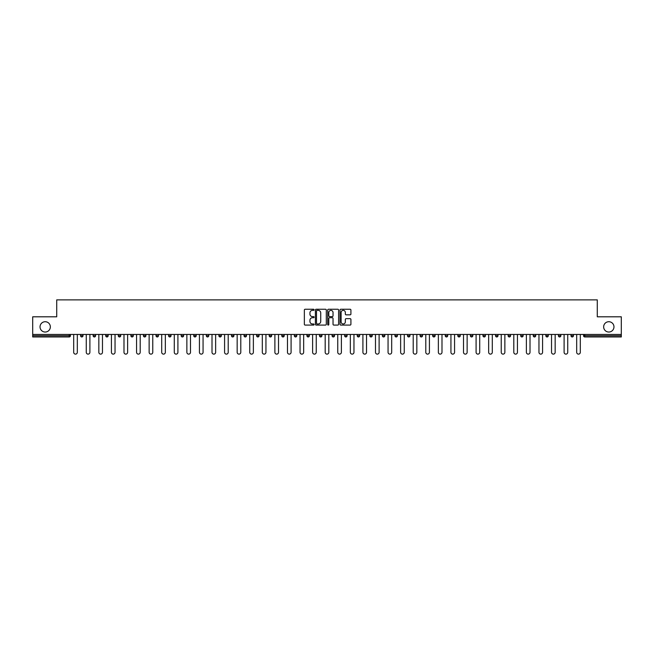 <?xml version="1.0" encoding="UTF-8"?>
<svg xmlns="http://www.w3.org/2000/svg" width="654" height="654" viewBox="0 0 654 654"><rect width="100%" height="100%" fill="white"/><g stroke="black" fill="none" stroke-linecap="round" stroke-linejoin="round"><path stroke-width="0.98" d="M50.35 326.877A5.158 5.158 0 0 1 45.191 332.036A5.158 5.158 0 0 1 40.033 326.877A5.158 5.158 0 0 1 45.191 321.719A5.158 5.158 0 0 1 50.35 326.877M613.967 326.877A5.158 5.158 0 0 1 608.809 332.036A5.158 5.158 0 0 1 603.65 326.877A5.158 5.158 0 0 1 608.809 321.719A5.158 5.158 0 0 1 613.967 326.877M314.1 309.808A0.556 0.556 0 0 0 313.552 309.252L305.14 309.252A0.793 0.793 0 0 0 304.355 310.045L304.355 324.286A0.793 0.793 0 0 0 305.14 325.079L313.552 325.079A0.556 0.556 0 0 0 314.1 324.523A0.556 0.556 0 0 0 313.552 323.967L312.465 323.967A2.534 2.534 0 0 1 309.931 321.441L309.931 320.256A2.534 2.534 0 0 1 312.465 317.721L313.552 317.721A0.556 0.556 0 0 0 314.1 317.165A0.556 0.556 0 0 0 313.552 316.61L312.465 316.61A2.534 2.534 0 0 1 309.931 314.084L309.931 312.89A2.534 2.534 0 0 1 312.465 310.364L313.552 310.364A0.556 0.556 0 0 0 314.1 309.808M350.127 314.836A0.793 0.793 0 0 0 350.912 314.043L350.912 310.045A0.793 0.793 0 0 0 350.127 309.252L340.783 309.252A0.793 0.793 0 0 0 339.998 310.045L339.998 324.286A0.793 0.793 0 0 0 340.783 325.079L350.127 325.079A0.793 0.793 0 0 0 350.912 324.286L350.912 319.463A0.793 0.793 0 0 0 350.127 318.67L346.13 318.67A0.793 0.793 0 0 0 345.337 319.463L345.337 321.85A2.117 2.117 0 0 1 343.219 323.967A2.117 2.117 0 0 1 341.102 321.85L341.102 312.481A2.117 2.117 0 0 1 343.219 310.364A2.117 2.117 0 0 1 345.337 312.481L345.337 314.043A0.793 0.793 0 0 0 346.13 314.836L350.127 314.836M32.7 334.456L32.7 316.806L56.718 316.806L56.718 299.875L597.282 299.875L597.282 316.806L621.3 316.806L621.3 334.456L32.7 334.456L32.7 335.747L69.218 335.747L69.218 334.456M326.305 310.045A0.793 0.793 0 0 0 325.52 309.252L316.176 309.252A0.793 0.793 0 0 0 315.392 310.045L315.392 324.286A0.793 0.793 0 0 0 316.176 325.079L325.52 325.079A0.793 0.793 0 0 0 326.305 324.286L326.305 310.045M328.48 309.252L337.824 309.252A0.793 0.793 0 0 1 338.608 310.045L338.608 324.286A0.793 0.793 0 0 1 337.824 325.079L333.826 325.079A0.793 0.793 0 0 1 333.033 324.286L333.033 318.514A0.793 0.793 0 0 0 332.24 317.721L329.591 317.721A0.793 0.793 0 0 0 328.798 318.514L328.798 324.523A0.556 0.556 0 0 1 328.243 325.079A0.556 0.556 0 0 1 327.695 324.523L327.695 310.045A0.793 0.793 0 0 1 328.48 309.252M69.218 336.957A1.21 1.21 0 0 0 70.428 335.747L69.218 335.747L69.218 336.957A1.21 1.21 0 0 0 70.428 335.747L70.428 334.456L70.428 335.747A1.21 1.21 0 0 1 69.218 336.957L32.7 336.957L32.7 335.747M621.3 334.456L621.3 336.957L584.782 336.957A1.21 1.21 0 0 1 583.572 335.747L583.572 334.456M80.581 335.747A1.21 1.21 0 0 0 81.791 336.957A1.21 1.21 0 0 0 83.001 335.747L83.001 334.456L83.001 335.747L80.581 335.747A1.21 1.21 0 0 0 81.791 336.957A1.21 1.21 0 0 1 80.581 335.747L80.581 334.456M93.154 334.456L93.154 335.747L93.154 334.456M95.574 334.456L95.574 335.747L95.574 334.456M108.147 334.456L108.147 335.747L105.727 335.747A1.21 1.21 0 0 0 106.937 336.957A1.21 1.21 0 0 1 105.727 335.747L105.727 334.456M118.309 334.456L118.309 335.747L118.309 334.456M120.72 334.456L120.72 335.747A1.21 1.21 0 0 1 119.518 336.957A1.21 1.21 0 0 1 118.309 335.747A1.21 1.21 0 0 0 119.518 336.957A1.21 1.21 0 0 0 120.72 335.747A1.21 1.21 0 0 1 119.518 336.957A1.21 1.21 0 0 1 118.309 335.747L120.72 335.747M130.882 334.456L130.882 335.747L130.882 334.456M133.302 334.456L133.302 335.747L133.302 334.456M145.875 334.456L145.875 335.747A1.21 1.21 0 0 1 144.665 336.957A1.21 1.21 0 0 1 143.455 335.747L143.455 334.456M158.448 334.456L158.448 335.747A1.21 1.21 0 0 1 157.238 336.957A1.21 1.21 0 0 1 156.028 335.747L156.028 334.456M171.021 334.456L171.021 335.747A1.21 1.21 0 0 1 169.811 336.957A1.21 1.21 0 0 1 168.601 335.747L168.601 334.456M183.602 334.456L183.602 335.747A1.21 1.21 0 0 1 182.392 336.957A1.21 1.21 0 0 1 181.183 335.747L181.183 334.456M196.175 334.456L196.175 335.747A1.21 1.21 0 0 1 194.966 336.957A1.21 1.21 0 0 1 193.756 335.747L193.756 334.456M208.749 334.456L208.749 335.747A1.21 1.21 0 0 1 207.539 336.957A1.21 1.21 0 0 1 206.329 335.747L206.329 334.456M218.902 334.456L218.902 335.747L218.902 334.456M221.322 334.456L221.322 335.747A1.21 1.21 0 0 1 220.112 336.957A1.21 1.21 0 0 1 218.902 335.747L221.322 335.747A1.21 1.21 0 0 1 220.112 336.957M233.895 334.456L233.895 335.747L231.483 335.747A1.21 1.21 0 0 0 232.685 336.957A1.21 1.21 0 0 1 231.483 335.747L231.483 334.456M246.476 334.456L246.476 335.747A1.21 1.21 0 0 1 245.266 336.957A1.21 1.21 0 0 1 244.056 335.747L244.056 334.456M257.839 336.957A1.21 1.21 0 0 0 259.049 335.747L259.049 334.456L259.049 335.747A1.21 1.21 0 0 1 257.839 336.957A1.21 1.21 0 0 1 256.63 335.747L256.63 334.456M270.413 336.957A1.21 1.21 0 0 0 271.623 335.747L271.623 334.456L271.623 335.747A1.21 1.21 0 0 1 270.413 336.957A1.21 1.21 0 0 1 269.203 335.747L269.203 334.456M284.196 334.456L284.196 335.747A1.21 1.21 0 0 1 282.986 336.957A1.21 1.21 0 0 1 281.776 335.747L281.776 334.456M296.769 334.456L296.769 335.747A1.21 1.21 0 0 1 295.559 336.957A1.21 1.21 0 0 1 294.357 335.747L294.357 334.456M309.35 334.456L309.35 335.747A1.21 1.21 0 0 1 308.14 336.957A1.21 1.21 0 0 1 306.93 335.747L306.93 334.456M319.504 334.456L319.504 335.747L319.504 334.456M321.923 334.456L321.923 335.747A1.21 1.21 0 0 1 320.713 336.957A1.21 1.21 0 0 1 319.504 335.747L321.923 335.747A1.21 1.21 0 0 1 320.713 336.957A1.21 1.21 0 0 0 321.923 335.747M332.077 334.456L332.077 335.747L332.077 334.456M334.496 334.456L334.496 335.747L334.496 334.456M344.65 334.456L344.65 335.747L344.65 334.456M347.07 334.456L347.07 335.747A1.21 1.21 0 0 1 345.86 336.957A1.21 1.21 0 0 1 344.65 335.747A1.21 1.21 0 0 0 345.86 336.957A1.21 1.21 0 0 0 347.07 335.747A1.21 1.21 0 0 1 345.86 336.957A1.21 1.21 0 0 1 344.65 335.747L347.07 335.747M357.231 334.456L357.231 335.747L357.231 334.456M359.643 334.456L359.643 335.747L359.643 334.456M372.224 334.456L372.224 335.747A1.21 1.21 0 0 1 371.014 336.957A1.21 1.21 0 0 1 369.804 335.747L369.804 334.456M384.797 334.456L384.797 335.747L382.377 335.747A1.21 1.21 0 0 0 383.587 336.957A1.21 1.21 0 0 1 382.377 335.747L382.377 334.456M397.37 334.456L397.37 335.747A1.21 1.21 0 0 1 396.161 336.957A1.21 1.21 0 0 1 394.951 335.747L394.951 334.456M407.524 334.456L407.524 335.747L407.524 334.456M409.944 334.456L409.944 335.747L409.944 334.456M422.517 334.456L422.517 335.747A1.21 1.21 0 0 1 421.315 336.957A1.21 1.21 0 0 1 420.105 335.747L420.105 334.456M435.098 334.456L435.098 335.747L432.678 335.747A1.21 1.21 0 0 0 433.888 336.957A1.21 1.21 0 0 1 432.678 335.747L432.678 334.456M447.671 334.456L447.671 335.747A1.21 1.21 0 0 1 446.461 336.957A1.21 1.21 0 0 1 445.251 335.747L445.251 334.456M460.244 334.456L460.244 335.747L457.825 335.747A1.21 1.21 0 0 0 459.034 336.957A1.21 1.21 0 0 1 457.825 335.747L457.825 334.456M472.817 334.456L472.817 335.747A1.21 1.21 0 0 1 471.608 336.957A1.21 1.21 0 0 1 470.398 335.747L470.398 334.456M485.399 334.456L485.399 335.747L482.979 335.747A1.21 1.21 0 0 0 484.189 336.957A1.21 1.21 0 0 1 482.979 335.747L482.979 334.456M497.972 334.456L497.972 335.747A1.21 1.21 0 0 1 496.762 336.957A1.21 1.21 0 0 1 495.552 335.747L495.552 334.456M510.545 334.456L510.545 335.747L508.125 335.747A1.21 1.21 0 0 0 509.335 336.957A1.21 1.21 0 0 1 508.125 335.747L508.125 334.456M523.118 334.456L523.118 335.747L520.698 335.747A1.21 1.21 0 0 0 521.908 336.957A1.21 1.21 0 0 1 520.698 335.747L520.698 334.456M535.691 334.456L535.691 335.747L533.28 335.747A1.21 1.21 0 0 0 534.481 336.957A1.21 1.21 0 0 1 533.28 335.747L533.28 334.456M548.273 334.456L548.273 335.747A1.21 1.21 0 0 1 547.063 336.957A1.21 1.21 0 0 1 545.853 335.747L545.853 334.456M560.846 334.456L560.846 335.747A1.21 1.21 0 0 1 559.636 336.957A1.21 1.21 0 0 1 558.426 335.747L558.426 334.456M573.419 334.456L573.419 335.747A1.21 1.21 0 0 1 572.209 336.957A1.21 1.21 0 0 1 570.999 335.747L570.999 334.456M94.364 336.957A1.21 1.21 0 0 1 93.154 335.747L95.574 335.747A1.21 1.21 0 0 1 94.364 336.957A1.21 1.21 0 0 0 95.574 335.747A1.21 1.21 0 0 1 94.364 336.957M108.147 335.747A1.21 1.21 0 0 1 106.937 336.957A1.21 1.21 0 0 0 108.147 335.747A1.21 1.21 0 0 1 106.937 336.957A1.21 1.21 0 0 1 105.727 335.747M132.092 336.957A1.21 1.21 0 0 1 130.882 335.747A1.21 1.21 0 0 0 132.092 336.957A1.21 1.21 0 0 0 133.302 335.747A1.21 1.21 0 0 1 132.092 336.957A1.21 1.21 0 0 1 130.882 335.747L133.302 335.747A1.21 1.21 0 0 1 132.092 336.957M232.685 336.957A1.21 1.21 0 0 0 233.895 335.747A1.21 1.21 0 0 1 232.685 336.957A1.21 1.21 0 0 1 231.483 335.747M295.559 336.957A1.21 1.21 0 0 0 296.769 335.747A1.21 1.21 0 0 1 295.559 336.957M333.287 336.957A1.21 1.21 0 0 1 332.077 335.747L334.496 335.747A1.21 1.21 0 0 1 333.287 336.957A1.21 1.21 0 0 0 334.496 335.747A1.21 1.21 0 0 1 333.287 336.957M358.441 336.957A1.21 1.21 0 0 1 357.231 335.747A1.21 1.21 0 0 0 358.441 336.957A1.21 1.21 0 0 0 359.643 335.747A1.21 1.21 0 0 1 358.441 336.957A1.21 1.21 0 0 1 357.231 335.747L359.643 335.747A1.21 1.21 0 0 1 358.441 336.957M383.587 336.957A1.21 1.21 0 0 0 384.797 335.747A1.21 1.21 0 0 1 383.587 336.957A1.21 1.21 0 0 1 382.377 335.747M408.734 336.957A1.21 1.21 0 0 1 407.524 335.747A1.21 1.21 0 0 0 408.734 336.957A1.21 1.21 0 0 0 409.944 335.747A1.21 1.21 0 0 1 408.734 336.957A1.21 1.21 0 0 1 407.524 335.747L409.944 335.747M433.888 336.957A1.21 1.21 0 0 0 435.098 335.747A1.21 1.21 0 0 1 433.888 336.957A1.21 1.21 0 0 1 432.678 335.747M460.244 335.747A1.21 1.21 0 0 1 459.034 336.957A1.21 1.21 0 0 0 460.244 335.747A1.21 1.21 0 0 1 459.034 336.957A1.21 1.21 0 0 1 457.825 335.747M484.189 336.957A1.21 1.21 0 0 0 485.399 335.747A1.21 1.21 0 0 1 484.189 336.957A1.21 1.21 0 0 1 482.979 335.747M496.762 336.957A1.21 1.21 0 0 0 497.972 335.747A1.21 1.21 0 0 1 496.762 336.957M509.335 336.957A1.21 1.21 0 0 0 510.545 335.747A1.21 1.21 0 0 1 509.335 336.957A1.21 1.21 0 0 1 508.125 335.747M521.908 336.957A1.21 1.21 0 0 0 523.118 335.747A1.21 1.21 0 0 1 521.908 336.957A1.21 1.21 0 0 1 520.698 335.747M534.481 336.957A1.21 1.21 0 0 0 535.691 335.747A1.21 1.21 0 0 1 534.481 336.957A1.21 1.21 0 0 1 533.28 335.747M572.209 336.957A1.21 1.21 0 0 0 573.419 335.747A1.21 1.21 0 0 1 572.209 336.957M584.782 334.456L584.782 336.957A1.21 1.21 0 0 1 583.572 335.747L621.3 335.747M317.051 310.364A0.556 0.556 0 0 0 316.495 310.912L316.495 323.419A0.556 0.556 0 0 0 317.051 323.967L318.196 323.967A2.534 2.534 0 0 0 320.73 321.441L320.73 312.89A2.534 2.534 0 0 0 318.196 310.364L317.051 310.364M333.033 312.514A2.117 2.117 0 0 0 330.916 310.405A2.117 2.117 0 0 0 328.798 312.514L328.798 315.825A0.793 0.793 0 0 0 329.591 316.61L332.24 316.61A0.793 0.793 0 0 0 333.033 315.825L333.033 312.514M73.689 352.31L73.689 334.456L73.689 352.31A1.815 1.815 0 0 0 75.504 354.125A1.815 1.815 0 0 0 77.319 352.31L77.319 334.456M86.263 352.31L86.263 334.456L86.263 352.31A1.815 1.815 0 0 0 88.077 354.125A1.815 1.815 0 0 0 89.892 352.31L89.892 334.456M98.836 352.31L98.836 334.456L98.836 352.31A1.815 1.815 0 0 0 100.651 354.125A1.815 1.815 0 0 0 102.465 352.31L102.465 334.456M111.417 352.31L111.417 334.456L111.417 352.31A1.815 1.815 0 0 0 113.224 354.125A1.815 1.815 0 0 0 115.039 352.31L115.039 334.456M123.99 352.31L123.99 334.456L123.99 352.31A1.815 1.815 0 0 0 125.805 354.125A1.815 1.815 0 0 0 127.62 352.31L127.62 334.456M136.563 352.31L136.563 334.456L136.563 352.31A1.815 1.815 0 0 0 138.378 354.125A1.815 1.815 0 0 0 140.193 352.31L140.193 334.456M149.137 352.31L149.137 334.456L149.137 352.31A1.815 1.815 0 0 0 150.951 354.125A1.815 1.815 0 0 0 152.766 352.31L152.766 334.456M161.71 352.31L161.71 334.456L161.71 352.31A1.815 1.815 0 0 0 163.525 354.125A1.815 1.815 0 0 0 165.339 352.31L165.339 334.456M174.291 352.31L174.291 334.456L174.291 352.31A1.815 1.815 0 0 0 176.098 354.125A1.815 1.815 0 0 0 177.913 352.31L177.913 334.456M186.864 352.31L186.864 334.456L186.864 352.31A1.815 1.815 0 0 0 188.679 354.125A1.815 1.815 0 0 0 190.494 352.31L190.494 334.456M199.437 352.31L199.437 334.456L199.437 352.31A1.815 1.815 0 0 0 201.252 354.125A1.815 1.815 0 0 0 203.067 352.31L203.067 334.456M212.01 352.31L212.01 334.456L212.01 352.31A1.815 1.815 0 0 0 213.825 354.125A1.815 1.815 0 0 0 215.64 352.31L215.64 334.456M224.584 352.31L224.584 334.456L224.584 352.31A1.815 1.815 0 0 0 226.398 354.125A1.815 1.815 0 0 0 228.213 352.31L228.213 334.456M237.165 352.31L237.165 334.456L237.165 352.31A1.815 1.815 0 0 0 238.98 354.125A1.815 1.815 0 0 0 240.786 352.31L240.786 334.456M249.738 352.31L249.738 334.456L249.738 352.31A1.815 1.815 0 0 0 251.553 354.125A1.815 1.815 0 0 0 253.368 352.31L253.368 334.456M262.311 352.31L262.311 334.456L262.311 352.31A1.815 1.815 0 0 0 264.126 354.125A1.815 1.815 0 0 0 265.941 352.31L265.941 334.456M274.884 352.31L274.884 334.456L274.884 352.31A1.815 1.815 0 0 0 276.699 354.125A1.815 1.815 0 0 0 278.514 352.31L278.514 334.456M287.466 352.31L287.466 334.456L287.466 352.31A1.815 1.815 0 0 0 289.272 354.125A1.815 1.815 0 0 0 291.087 352.31L291.087 334.456M300.039 352.31L300.039 334.456L300.039 352.31A1.815 1.815 0 0 0 301.854 354.125A1.815 1.815 0 0 0 303.66 352.31L303.66 334.456M312.612 352.31L312.612 334.456L312.612 352.31A1.815 1.815 0 0 0 314.427 354.125A1.815 1.815 0 0 0 316.242 352.31L316.242 334.456M325.185 352.31L325.185 334.456L325.185 352.31A1.815 1.815 0 0 0 327 354.125A1.815 1.815 0 0 0 328.815 352.31L328.815 334.456M337.758 352.31L337.758 334.456L337.758 352.31A1.815 1.815 0 0 0 339.573 354.125A1.815 1.815 0 0 0 341.388 352.31L341.388 334.456M350.34 352.31L350.34 334.456L350.34 352.31A1.815 1.815 0 0 0 352.146 354.125A1.815 1.815 0 0 0 353.961 352.31L353.961 334.456M362.913 352.31L362.913 334.456L362.913 352.31A1.815 1.815 0 0 0 364.728 354.125A1.815 1.815 0 0 0 366.534 352.31L366.534 334.456M375.486 352.31L375.486 334.456L375.486 352.31A1.815 1.815 0 0 0 377.301 354.125A1.815 1.815 0 0 0 379.116 352.31L379.116 334.456M388.059 352.31L388.059 334.456L388.059 352.31A1.815 1.815 0 0 0 389.874 354.125A1.815 1.815 0 0 0 391.689 352.31L391.689 334.456M400.632 352.31L400.632 334.456L400.632 352.31A1.815 1.815 0 0 0 402.447 354.125A1.815 1.815 0 0 0 404.262 352.31L404.262 334.456M413.214 352.31L413.214 334.456L413.214 352.31A1.815 1.815 0 0 0 415.02 354.125A1.815 1.815 0 0 0 416.835 352.31L416.835 334.456M425.787 352.31L425.787 334.456L425.787 352.31A1.815 1.815 0 0 0 427.602 354.125A1.815 1.815 0 0 0 429.416 352.31L429.416 334.456M438.36 352.31L438.36 334.456L438.36 352.31A1.815 1.815 0 0 0 440.175 354.125A1.815 1.815 0 0 0 441.99 352.31L441.99 334.456M450.933 352.31L450.933 334.456L450.933 352.31A1.815 1.815 0 0 0 452.748 354.125A1.815 1.815 0 0 0 454.563 352.31L454.563 334.456M463.506 352.31L463.506 334.456L463.506 352.31A1.815 1.815 0 0 0 465.321 354.125A1.815 1.815 0 0 0 467.136 352.31L467.136 334.456M476.087 352.31L476.087 334.456L476.087 352.31A1.815 1.815 0 0 0 477.902 354.125A1.815 1.815 0 0 0 479.709 352.31L479.709 334.456M488.661 352.31L488.661 334.456L488.661 352.31A1.815 1.815 0 0 0 490.475 354.125A1.815 1.815 0 0 0 492.29 352.31L492.29 334.456M501.234 352.31L501.234 334.456L501.234 352.31A1.815 1.815 0 0 0 503.049 354.125A1.815 1.815 0 0 0 504.863 352.31L504.863 334.456M513.807 352.31L513.807 334.456L513.807 352.31A1.815 1.815 0 0 0 515.622 354.125A1.815 1.815 0 0 0 517.437 352.31L517.437 334.456M526.38 352.31L526.38 334.456L526.38 352.31A1.815 1.815 0 0 0 528.195 354.125A1.815 1.815 0 0 0 530.01 352.31L530.01 334.456M538.961 352.31L538.961 334.456L538.961 352.31A1.815 1.815 0 0 0 540.776 354.125A1.815 1.815 0 0 0 542.583 352.31L542.583 334.456M551.535 352.31L551.535 334.456L551.535 352.31A1.815 1.815 0 0 0 553.349 354.125A1.815 1.815 0 0 0 555.164 352.31L555.164 334.456M564.108 352.31L564.108 334.456L564.108 352.31A1.815 1.815 0 0 0 565.923 354.125A1.815 1.815 0 0 0 567.737 352.31L567.737 334.456M576.681 352.31L576.681 334.456L576.681 352.31A1.815 1.815 0 0 0 578.496 354.125A1.815 1.815 0 0 0 580.311 352.31L580.311 334.456M81.791 336.957A1.21 1.21 0 0 0 83.001 335.747M144.665 336.957A1.21 1.21 0 0 0 145.875 335.747L143.455 335.747M157.238 336.957A1.21 1.21 0 0 0 158.448 335.747L156.028 335.747M169.811 336.957A1.21 1.21 0 0 0 171.021 335.747L168.601 335.747M182.392 336.957A1.21 1.21 0 0 0 183.602 335.747L181.183 335.747M194.966 336.957A1.21 1.21 0 0 0 196.175 335.747L193.756 335.747M207.539 336.957A1.21 1.21 0 0 0 208.749 335.747L206.329 335.747M245.266 336.957A1.21 1.21 0 0 0 246.476 335.747L244.056 335.747M259.049 335.747L256.63 335.747M271.623 335.747L269.203 335.747M282.986 336.957A1.21 1.21 0 0 0 284.196 335.747L281.776 335.747M296.769 335.747L294.357 335.747M308.14 336.957A1.21 1.21 0 0 0 309.35 335.747L306.93 335.747M371.014 336.957A1.21 1.21 0 0 0 372.224 335.747L369.804 335.747M396.161 336.957A1.21 1.21 0 0 0 397.37 335.747L394.951 335.747M421.315 336.957A1.21 1.21 0 0 0 422.517 335.747L420.105 335.747M446.461 336.957A1.21 1.21 0 0 0 447.671 335.747L445.251 335.747M471.608 336.957A1.21 1.21 0 0 0 472.817 335.747L470.398 335.747M497.972 335.747L495.552 335.747M547.063 336.957A1.21 1.21 0 0 0 548.273 335.747L545.853 335.747M559.636 336.957A1.21 1.21 0 0 0 560.846 335.747L558.426 335.747M573.419 335.747L570.999 335.747M584.782 336.957A1.21 1.21 0 0 1 583.572 335.747"/></g></svg>
